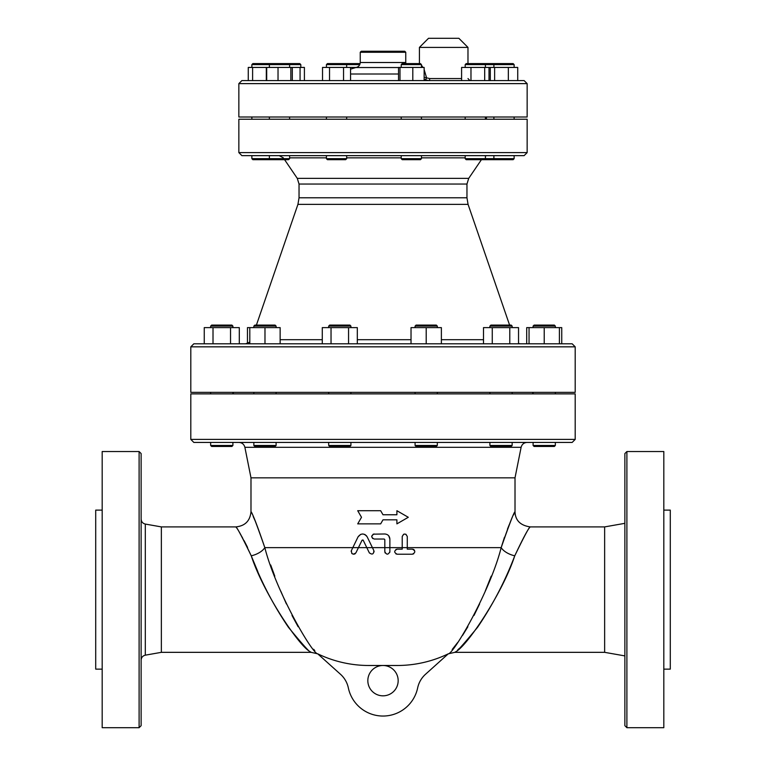 <?xml version="1.0" encoding="UTF-8"?>
<svg xmlns="http://www.w3.org/2000/svg" width="766" height="766" viewBox="0 0 766 766"><rect width="100%" height="100%" fill="white"/><g stroke="black" fill="none" stroke-linecap="round" stroke-linejoin="round"><path stroke-width="1.15" d="M366.196 535.463L367.163 536.832C364.128 533.088 361.092 533.088 358.067 536.832L351.393 550.582C351.498 554.258 353.021 554.996 355.941 552.784L362.05 540.212L363.189 540.212L369.298 552.784C372.238 554.986 373.751 554.249 373.846 550.582L367.163 536.832L372.42 547.633L264.825 547.633C256.447 523.657 251.842 511.717 251.028 511.812C252.828 514.034 257.424 525.974 264.825 547.633A15.176 7.899 -17.7 0 1 251.248 555.819C263.801 594.09 300.1 647.663 310.728 651.981C310.46 653.226 303.03 645.01 288.437 627.306C273.184 604.805 260.785 580.973 251.248 555.819C242.994 538.374 237.862 528.76 235.861 526.97C236.771 526.893 241.893 536.506 251.248 555.819L257.807 571.589M374.201 533.979C370.935 535.664 370.935 537.349 374.201 539.034L384.187 539.034L384.819 539.666L384.819 551.683C386.504 554.948 388.19 554.948 389.875 551.683L389.875 539.034C389.578 535.97 387.893 534.285 384.819 533.979L373.233 534.17L371.673 536.506L372.707 538.555M388.774 535.894L389.875 539.034M384.819 539.666L384.187 539.034L384.819 539.666M389.875 551.683L389.789 552.343M385.183 552.985L384.915 552.382M369.394 552.975L366.79 547.633M358.44 547.633L362.05 540.212L362.998 539.982M373.846 550.582L374.095 551.865M355.347 553.569L354.84 553.923M354.495 554.067L353.365 554.191M352.226 553.761L351.69 553.263M351.154 551.338L351.326 550.725M358.067 536.832L360.633 534.39M364.549 534.362L365.305 534.754M405.932 534.275L407.282 536.506C405.597 533.241 403.912 533.241 402.217 536.506L402.217 549.155L402.217 547.633L372.42 547.633M402.217 536.506L403.634 534.237M402.217 549.155L397.161 549.155C393.896 550.85 393.896 552.535 397.161 554.211L412.338 554.211C415.593 552.516 415.593 550.831 412.338 549.155L407.282 549.155L407.282 536.506M397.161 554.211L395.945 553.904M395.878 549.5L397.161 549.155M412.989 549.241L413.832 549.643M414.119 549.883L414.502 550.371M413.697 553.818L412.338 554.211M514.733 555.857L514.752 555.819C524.135 536.449 529.268 526.836 530.139 526.979C528.1 528.818 522.977 538.431 514.752 555.819C502.199 594.09 465.9 647.663 455.272 651.981C455.54 653.226 462.97 645.01 477.563 627.306C492.816 604.805 505.215 580.973 514.752 555.819A15.176 7.899 17.7 0 1 501.175 547.633C489.981 591.831 453.271 654.432 448.254 653.838L425.503 674.281A25.288 25.288 0 0 0 417.652 687.916A35.408 35.408 0 0 1 348.348 687.916A25.288 25.288 0 0 0 340.497 674.281L317.746 653.838C312.72 654.403 276.057 591.936 264.825 547.633M251.258 512.291L250.989 511.726C250.089 520.937 245.024 525.993 235.813 526.903L161.358 526.903L161.358 652.335L311.159 652.335L317.746 653.838A117.849 117.849 0 0 0 368.839 665.491L397.161 665.491A117.849 117.849 0 0 0 448.254 653.838L454.841 652.335L448.254 653.838M380.664 523.867L383 519.817L396.903 519.817L396.903 523.867L408.288 517.289L396.903 510.711L396.903 514.762L383 514.762L380.664 510.711L357.712 510.711L361.504 517.289L357.712 523.867L380.664 523.867L383 519.817M380.664 510.711L383 514.762M286.867 63.588L252.876 63.588L251.87 64.603L300.808 64.603L299.793 63.588L286.867 63.588M251.87 158.677L252.876 159.692L288.6 159.692L289.615 158.677L251.87 158.677L251.87 155.642M287.681 155.642L289.615 155.642L289.615 158.677M360.125 63.588L327.446 63.588L326.431 64.603L359.79 64.603M494.913 63.588L466.207 63.588L465.192 64.603L514.13 64.603L513.124 63.588L494.913 63.588L493.898 64.603L493.898 67.437M465.192 158.677L466.207 159.692L513.124 159.692L514.13 158.677L465.192 158.677L465.192 155.642M420.438 63.588L402.236 63.588L401.221 64.603L421.453 64.603L420.438 63.588M401.221 158.677L402.236 159.692L420.438 159.692L421.453 158.677L401.221 158.677L401.221 155.642M290.841 67.437L290.841 80.583L292.306 80.583L292.306 67.437L248.27 67.437L248.27 80.583M278.029 80.583L278.029 67.437M266.692 80.583L266.692 67.437M266.319 80.583L266.319 67.437M252.608 80.583L252.608 67.437M300.071 67.437L300.071 80.583L304.408 80.583L304.408 67.437L292.306 67.437M356.362 67.437L322.524 67.437L322.524 80.583L329.533 80.583L329.533 67.437M494.635 80.583L494.635 67.437L461.592 67.437L461.592 80.583L428.615 80.583A2.02 1.159 90 0 0 429.774 78.563L424.144 77.337M490.307 80.583L490.307 67.437M517.73 80.583L517.73 67.437L494.635 67.437M508.346 80.583L508.346 67.437M489.014 80.583L489.014 67.437M484.687 80.583L484.687 67.437M470.975 80.583L470.975 67.437M398.531 80.583L398.531 67.437L424.144 67.437L424.144 80.583M412.807 80.583L412.807 67.437M399.996 80.583L399.996 67.437M345.648 63.588L346.663 64.603L346.663 67.437M326.431 67.437L326.431 64.603M326.431 158.677L327.446 159.692L345.648 159.692L346.663 158.677L326.431 158.677L326.431 155.642L346.663 155.642L346.663 158.677M343.551 67.437L343.551 80.583L350.56 80.583L350.56 67.437M343.551 80.583L329.533 80.583M346.663 119.228L346.663 117.007M348.559 325.09L329.686 325.09L328.671 326.096L350.924 326.096L349.918 325.09L348.559 325.09M328.671 445.467L329.686 446.473L349.918 446.473L350.924 445.467L328.671 445.467L328.671 442.432L350.924 442.432L350.924 445.467M270.034 325.09L254.858 325.09L253.843 326.096L276.105 326.096L275.09 325.09L270.034 325.09M253.843 445.467L254.858 446.473L275.09 446.473L276.105 445.467L253.843 445.467L253.843 442.432M221.776 325.09L211.655 325.09L210.65 326.096L232.902 326.096L231.887 325.09L221.776 325.09M221.776 446.473L231.887 446.473L232.902 445.467L210.65 445.467L210.65 442.432L210.65 445.467L211.655 446.473L221.776 446.473M554.345 325.09L534.113 325.09L533.098 326.096L555.35 326.096L554.345 325.09L555.35 326.096L555.35 327.618M533.098 445.467L534.113 446.473L554.345 446.473L555.35 445.467L533.098 445.467L533.098 442.432L555.35 442.432L555.35 445.467M511.142 325.09L490.91 325.09L489.895 326.096L512.157 326.096L511.142 325.09M489.895 445.467L490.91 446.473L511.142 446.473L512.157 445.467L489.895 445.467L489.895 442.432M280.145 343.8L264.979 343.8L264.979 327.618L280.145 327.618L280.145 343.8L322.275 343.8L322.275 327.618L357.32 327.618L357.32 343.8L411.026 343.8L411.026 327.618L441.379 327.618L441.379 343.8L483.499 343.8L483.499 327.618L492.26 327.618L492.26 343.8M348.559 343.8L348.559 327.618M331.036 343.8L331.036 327.618M264.979 327.618L247.456 327.618L247.456 343.522M264.979 343.8L249.802 343.8L249.802 327.618M239.298 343.8L239.298 327.618L204.254 327.618L204.254 343.8L213.015 343.8L213.015 327.618M213.015 343.8L230.537 343.8L230.537 327.618M529.047 327.618L526.702 327.618L526.702 343.8L529.047 343.8L529.047 327.618L544.224 327.618L544.224 343.8M561.746 343.8L561.746 327.618L544.224 327.618M559.4 343.8L559.4 327.618M518.544 343.522L520.353 343.8L518.544 343.8L518.544 327.618L492.26 327.618M509.783 343.8L509.783 327.618M436.314 325.09L416.082 325.09L415.076 326.096L437.329 326.096L436.314 325.09M415.076 327.618L415.076 326.096M415.076 445.467L416.082 446.473L436.314 446.473L437.329 445.467L415.076 445.467L415.076 442.432L437.329 442.432L437.329 445.467M426.202 343.8L426.202 327.618M437.329 393.877L437.329 392.355M383 665.491A15.176 15.176 0 0 1 396.137 688.251A15.176 15.176 0 0 1 369.863 688.251A15.176 15.176 0 0 1 383 665.491M270.695 564.992L274.793 576.156M280.749 591.093L286.407 603.962M291.999 615.452L298.127 626.732M313.648 649.3L314.788 650.621M452.199 649.482L457.762 642.396M462.597 635.359L467.873 626.741M474.001 615.452L479.583 603.981M485.242 591.122L491.207 576.147M459.341 648.429L457.771 649.846M402.217 547.633L501.175 547.633C508.547 526.05 513.143 514.11 514.972 511.822C514.187 511.65 509.591 523.58 501.175 547.633L504.468 537.234M507.456 529.124L509.227 524.729M513.498 514.953L515.011 511.726C515.317 520.401 520.373 525.457 530.187 526.903L604.642 526.903L624.874 523.331M454.841 652.335L604.642 652.335L604.642 526.903M604.642 652.335L624.874 655.907M626.894 451.538L624.874 453.558L624.874 725.68L626.894 727.7L626.894 451.538L663.816 451.538L663.816 727.7L626.894 727.7M663.816 669.13L670.288 669.13L670.288 510.108L663.816 510.108M515.011 511.726L515.011 477.84L250.989 477.84L244.881 447.306L521.119 447.306C521.943 444.27 523.925 442.643 527.065 442.432M253.22 516.552L254.906 520.334M247.571 547.431L244.124 540.71M242.506 537.789L240.179 533.825M141.126 660.148C141.317 657.477 142.715 655.82 145.31 655.169L145.31 524.068C142.715 523.417 141.317 521.751 141.126 519.089M161.358 652.335L145.31 655.169M139.106 727.7L141.126 725.68L141.126 453.558L139.106 451.538L139.106 727.7L102.184 727.7L102.184 451.538L139.106 451.538M102.184 510.108L95.712 510.108L95.712 669.13L102.184 669.13M193.836 442.432L572.164 442.432L575.199 439.397L190.801 439.397L193.836 442.432M190.801 439.397L190.801 393.877L575.199 393.877L575.199 439.397M515.011 477.84L521.119 447.306M241.884 155.642L524.116 155.642L527.152 152.606L238.848 152.606L241.884 155.642M238.848 152.606L238.848 119.228L527.152 119.228L527.152 152.606M238.848 83.618L238.848 117.007L527.152 117.007L527.152 83.618L524.116 80.583L241.884 80.583L238.848 83.618L527.152 83.618M532.715 392.355L532.715 393.877M424.144 79.549L428.615 80.583M424.144 69.62L426.576 77.816A2.02 1.36 -65.2 0 1 424.536 79.731M422.985 67.437L421.453 65.234M350.56 69.141L355.778 67.542L398.531 67.542M360.24 52.26L405.76 52.26L404.745 51.245L361.255 51.245L360.24 52.26L360.24 62.515C360.02 65.311 358.526 66.987 355.778 67.542M572.164 343.8L193.836 343.8L190.801 346.835L575.199 346.835L572.164 343.8M249.802 342.153L245.647 343.8L249.802 343.8M190.801 346.835L190.801 392.355L575.199 392.355L575.199 346.835M297.285 178.363L299.037 184.051L466.963 184.051L468.715 178.363L297.285 178.363L284.588 159.692M299.037 197.781L297.936 204.369L468.064 204.369L466.963 197.781L299.037 197.781L299.037 184.051M297.936 204.369L256.409 325.09M279.159 155.642L283.343 157.863M419.414 47.406L428.52 38.3L458.872 38.3L467.978 47.406L419.414 47.406L419.414 63.262M486.439 119.228L486.439 117.007M461.592 78.563L429.774 78.563M350.56 74.005L398.531 74.005M405.875 63.588L405.76 62.515L360.24 62.515M289.615 157.863L326.431 157.863M346.663 157.863L401.221 157.863M421.453 157.863L465.192 157.863M483.499 339.702L441.379 339.702M411.026 339.702L357.32 339.702M322.275 339.702L280.145 339.702M270.388 63.588L269.383 64.603L269.383 67.437M288.6 63.588L289.615 64.603L289.615 67.437M270.388 159.692L269.383 158.677L269.383 155.642M251.87 67.437L251.87 64.603M300.808 67.437L300.808 64.603M514.13 67.437L514.13 64.603M494.913 159.692L493.898 158.677L493.898 155.642M514.13 158.677L514.13 155.642M484.409 63.588L485.424 64.603L485.424 67.437M465.192 67.437L465.192 64.603M484.409 159.692L485.424 158.677L485.424 155.642M421.453 67.437L421.453 64.603M401.221 67.437L401.221 64.603M421.453 158.677L421.453 155.642M289.615 119.228L289.615 117.007M269.383 119.228L269.383 117.007M251.87 119.228L251.87 117.007M514.13 119.228L514.13 117.007M493.898 119.228L493.898 117.007M485.424 119.228L485.424 117.007M465.192 119.228L465.192 117.007M421.453 119.228L421.453 117.007M401.221 119.228L401.221 117.007M326.431 119.228L326.431 117.007M350.924 327.618L350.924 326.096M328.671 327.618L328.671 326.096M276.105 327.618L276.105 326.096M253.843 327.618L253.843 326.096M276.105 445.467L276.105 442.432M232.902 327.618L232.902 326.096M210.65 327.618L210.65 326.096L210.65 327.618M231.887 446.473L232.902 445.467L232.902 442.432M211.655 446.473L210.65 445.467M534.113 325.09L533.098 326.096L533.098 327.618M512.157 327.618L512.157 326.096M489.895 327.618L489.895 326.096M512.157 445.467L512.157 442.432M350.924 393.877L350.924 392.355M328.671 393.877L328.671 392.355M276.105 393.877L276.105 392.355M253.843 393.877L253.843 392.355M232.902 393.877L232.902 392.355M210.65 393.877L210.65 392.355L210.65 393.877M555.35 393.877L555.35 392.355M533.098 393.877L533.098 392.355M512.157 393.877L512.157 392.355M489.895 393.877L489.895 392.355M437.329 327.618L437.329 326.096M415.076 393.877L415.076 392.355M250.989 511.726L250.989 477.84M161.358 526.903L145.31 524.068M244.881 447.306C244.057 444.27 242.075 442.643 238.935 442.432M233.285 392.355L233.285 393.877M467.978 78.563L469.998 80.583M405.76 62.515L405.76 52.26M466.963 197.781L466.963 184.051M468.715 178.363L481.412 159.692M468.064 204.369L509.591 325.09M485.424 155.843L486.841 155.642M467.978 47.406L467.978 63.588"/></g></svg>
